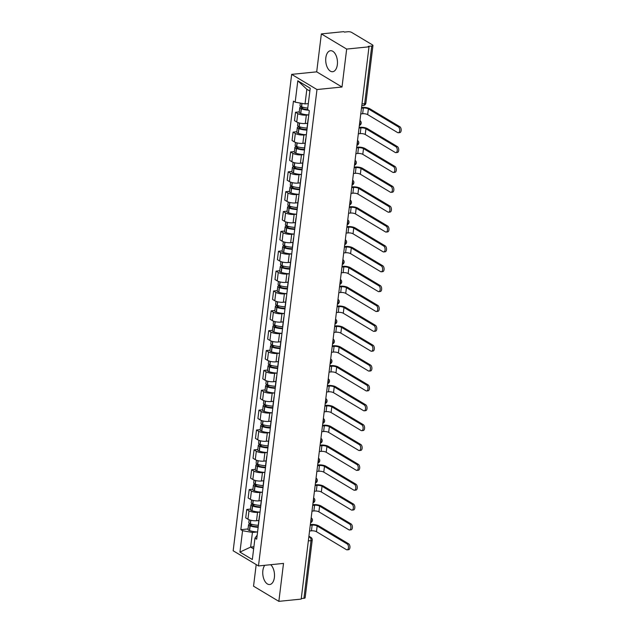 <?xml version="1.0" encoding="UTF-8"?>
<svg xmlns="http://www.w3.org/2000/svg" width="633" height="633" viewBox="0 0 633 633"><rect width="100%" height="100%" fill="white"/><g stroke="black" fill="none" stroke-linecap="round" stroke-linejoin="round"><path stroke-width="0.95" d="M264.76 565.309A10.547 5.816 -95.8 0 0 262.869 570.586A10.547 5.816 -95.8 0 0 269.682 584.528A10.547 5.816 -95.8 0 0 274.382 577.486A10.547 5.816 -95.8 0 0 270.663 564.707M337.342 64.669A10.547 5.816 -95.8 0 0 330.529 50.727A10.547 5.816 -95.8 0 0 325.829 57.777A10.547 5.816 -95.8 0 0 332.649 71.719A10.547 5.816 -95.8 0 0 337.342 64.669M256.199 564.573L253.54 586.182L278.852 601.35L301.197 599.095L369.007 46.818L346.67 49.073L321.358 33.905L316.698 71.846L291.663 74.37L233.166 550.773L258.478 565.942L316.975 89.538L342.01 87.014L346.67 49.073M321.358 33.905L343.695 31.65L344.431 32.093L347.913 31.737A2.706 0.855 7 0 1 351.631 32.402L372.521 44.911A2.706 0.855 7 0 1 372.956 45.465L365.874 103.139A2.706 0.855 -173 0 1 364.663 103.693L371.745 46.019A2.706 0.855 7 0 0 372.956 45.465M278.852 601.35L283.513 563.41L258.478 565.942M308.342 540.899L311.017 540.629A2.706 0.855 -173 0 0 312.227 540.076L305.146 597.742A2.706 0.855 -173 0 1 303.935 598.304L311.017 540.629A2.706 1.495 -95.8 0 0 309.853 537.195L308.864 536.61M301.261 598.573L303.935 598.304M371.745 46.019L368.271 46.375L369.007 46.818M308.421 114.897L306.332 115.103A6.219 1.97 -173 0 1 297.771 113.592L295.524 112.247L294.487 120.65L296.742 121.995A6.219 1.97 7 0 0 305.296 123.506L307.614 123.277M308.216 119.566A6.219 1.97 -173 0 1 308.129 119.123A6.219 1.97 -173 0 1 308.326 118.719M299.251 111.867L295.524 112.247M308.129 119.123L307.092 127.526A6.219 1.97 7 0 0 307.187 127.969M305.984 134.758L303.887 134.964A6.219 1.97 -173 0 1 295.334 133.452L293.079 132.107L292.05 140.51L294.298 141.855A6.219 1.97 7 0 0 302.859 143.367L305.177 143.137M305.779 139.426A6.219 1.97 -173 0 1 305.684 138.983A6.219 1.97 -173 0 1 305.881 138.58M296.814 131.727L293.079 132.107M305.684 138.983L304.655 147.386A6.219 1.97 7 0 0 304.75 147.829M303.539 154.618L301.45 154.824A6.219 1.97 -173 0 1 292.897 153.313L290.642 151.967L289.613 160.371L291.86 161.716A6.219 1.97 7 0 0 300.422 163.227L302.74 162.998M303.342 159.287A6.219 1.97 -173 0 1 303.247 158.843A6.219 1.97 -173 0 1 303.444 158.44M294.377 151.588L290.642 151.967M303.247 158.843L302.218 167.247A6.219 1.97 7 0 0 302.313 167.69M301.102 174.479L299.013 174.684A6.219 1.97 -173 0 1 290.452 173.173L288.205 171.828L287.176 180.231L289.423 181.576A6.219 1.97 7 0 0 297.985 183.087L300.303 182.858M300.904 179.147A6.219 1.97 -173 0 1 300.81 178.704A6.219 1.97 -173 0 1 301.007 178.3M291.94 171.448L288.205 171.828M300.81 178.704L299.781 187.107A6.219 1.97 7 0 0 299.868 187.55M298.665 194.339L296.576 194.545A6.219 1.97 -173 0 1 288.015 193.033L285.768 191.688L284.731 200.091L286.986 201.436A6.219 1.97 7 0 0 295.548 202.948L297.858 202.718M298.467 199.007A6.219 1.97 -173 0 1 298.372 198.564A6.219 1.97 -173 0 1 298.57 198.161M289.503 191.308L285.768 191.688M298.372 198.564L297.336 206.967A6.219 1.97 7 0 0 297.431 207.41M296.228 214.199L294.139 214.405A6.219 1.97 -173 0 1 285.578 212.894L283.331 211.549L282.294 219.952L284.549 221.297A6.219 1.97 7 0 0 293.103 222.808L295.421 222.579M296.022 218.868A6.219 1.97 -173 0 1 295.935 218.425A6.219 1.97 -173 0 1 296.133 218.021M287.058 211.169L283.331 211.549M295.935 218.425L294.899 226.828A6.219 1.97 7 0 0 294.994 227.271M293.791 234.06L291.702 234.265A6.219 1.97 -173 0 1 283.141 232.754L280.886 231.409L279.857 239.812L282.112 241.157A6.219 1.97 7 0 0 290.666 242.668L292.984 242.439M293.585 238.728A6.219 1.97 -173 0 1 293.49 238.285A6.219 1.97 -173 0 1 293.688 237.881M284.621 231.029L280.886 231.409M293.49 238.285L292.462 246.688A6.219 1.97 7 0 0 292.557 247.131M291.346 253.92L289.257 254.126A6.219 1.97 -173 0 1 280.704 252.614L278.449 251.269L277.42 259.672L279.667 261.018A6.219 1.97 7 0 0 288.229 262.529L290.547 262.299M291.148 258.588A6.219 1.97 -173 0 1 291.053 258.145A6.219 1.97 -173 0 1 291.251 257.742M282.183 250.89L278.449 251.269M291.053 258.145L290.025 266.548A6.219 1.97 7 0 0 290.12 266.991M288.909 273.78L286.82 273.986A6.219 1.97 -173 0 1 278.267 272.475L276.012 271.13L274.983 279.533L277.23 280.878A6.219 1.97 7 0 0 285.792 282.389L288.11 282.16M288.711 278.449A6.219 1.97 -173 0 1 288.616 278.006A6.219 1.97 -173 0 1 288.814 277.602M279.746 270.75L276.012 271.13M288.616 278.006L287.588 286.409A6.219 1.97 7 0 0 287.675 286.852M286.472 293.641L284.383 293.854A6.219 1.97 -173 0 1 275.822 292.335L273.575 290.99L272.538 299.393L274.793 300.738A6.219 1.97 7 0 0 283.355 302.25L285.665 302.02M286.274 298.309A6.219 1.97 -173 0 1 286.179 297.866A6.219 1.97 -173 0 1 286.377 297.463M277.309 290.61L273.575 290.99M286.179 297.866L285.143 306.269A6.219 1.97 7 0 0 285.238 306.712M284.035 313.501L281.946 313.715A6.219 1.97 -173 0 1 273.385 312.196L271.138 310.85L270.101 319.254L272.356 320.599A6.219 1.97 7 0 0 280.91 322.118L283.228 321.881M283.829 318.17A6.219 1.97 -173 0 1 283.742 317.726A6.219 1.97 -173 0 1 283.94 317.323M274.872 310.471L271.138 310.85M283.742 317.726L282.706 326.13A6.219 1.97 7 0 0 282.801 326.573M281.598 333.362L279.509 333.575A6.219 1.97 -173 0 1 270.948 332.056L268.693 330.711L267.664 339.114L269.919 340.459A6.219 1.97 7 0 0 278.473 341.978L280.791 341.741M281.392 338.03A6.219 1.97 -173 0 1 281.297 337.587A6.219 1.97 -173 0 1 281.495 337.183M272.427 330.331L268.693 330.711M281.297 337.587L280.269 345.99A6.219 1.97 7 0 0 280.364 346.433M279.153 353.222L277.064 353.436A6.219 1.97 -173 0 1 268.511 351.924L266.256 350.571L265.227 358.974L267.474 360.319A6.219 1.97 7 0 0 276.035 361.839L278.354 361.601M278.955 357.89A6.219 1.97 -173 0 1 278.86 357.447A6.219 1.97 -173 0 1 279.058 357.044M269.99 350.191L266.256 350.571M278.86 357.447L277.832 365.85A6.219 1.97 7 0 0 277.927 366.293M276.716 373.082L274.627 373.296A6.219 1.97 -173 0 1 266.074 371.785L263.819 370.432L262.79 378.835L265.037 380.18A6.219 1.97 7 0 0 273.598 381.699L275.917 381.462M276.518 377.751A6.219 1.97 -173 0 1 276.423 377.308A6.219 1.97 -173 0 1 276.621 376.904M267.553 370.052L263.819 370.432M276.423 377.308L275.395 385.711A6.219 1.97 7 0 0 275.482 386.154M274.279 392.943L272.19 393.156A6.219 1.97 -173 0 1 263.629 391.645L261.382 390.292L260.345 398.695L262.6 400.048A6.219 1.97 7 0 0 271.161 401.559L273.472 401.322M274.081 397.611A6.219 1.97 -173 0 1 273.986 397.168A6.219 1.97 -173 0 1 274.184 396.764M265.116 389.912L261.382 390.292M273.986 397.168L272.95 405.571A6.219 1.97 7 0 0 273.045 406.014M271.842 412.803L269.753 413.017A6.219 1.97 -173 0 1 261.192 411.505L258.944 410.152L257.908 418.555L260.163 419.908A6.219 1.97 7 0 0 268.716 421.42L271.035 421.182M271.636 417.471A6.219 1.97 -173 0 1 271.549 417.028A6.219 1.97 -173 0 1 271.747 416.625M262.679 409.78L258.944 410.152M271.549 417.028L270.513 425.431A6.219 1.97 7 0 0 270.608 425.874M269.405 432.663L267.316 432.877A6.219 1.97 -173 0 1 258.755 431.366L256.5 430.013L255.471 438.416L257.726 439.769A6.219 1.97 7 0 0 266.279 441.28L268.598 441.043M269.199 437.332A6.219 1.97 -173 0 1 269.104 436.889A6.219 1.97 -173 0 1 269.302 436.485M260.234 429.641L256.5 430.013M269.104 436.889L268.076 445.292A6.219 1.97 7 0 0 268.17 445.735M266.96 452.524L264.871 452.737A6.219 1.97 -173 0 1 256.318 451.226L254.062 449.873L253.034 458.276L255.281 459.629A6.219 1.97 7 0 0 263.842 461.14L266.161 460.903M266.762 457.192A6.219 1.97 -173 0 1 266.667 456.749A6.219 1.97 -173 0 1 266.865 456.346M257.797 449.501L254.062 449.873M266.667 456.749L265.638 465.152A6.219 1.97 7 0 0 265.733 465.595M264.523 472.384L262.434 472.598A6.219 1.97 -173 0 1 253.88 471.087L251.625 469.733L250.597 478.137L252.844 479.49A6.219 1.97 7 0 0 261.405 481.001L263.724 480.764M264.325 477.053A6.219 1.97 -173 0 1 264.23 476.609A6.219 1.97 -173 0 1 264.428 476.206M255.36 469.362L251.625 469.733M264.23 476.609L263.201 485.013A6.219 1.97 7 0 0 263.296 485.456M262.086 492.245L259.997 492.458A6.219 1.97 -173 0 1 251.436 490.947L249.188 489.594L248.16 497.997L250.407 499.35A6.219 1.97 7 0 0 258.968 500.861L261.279 500.624M261.888 496.913A6.219 1.97 -173 0 1 261.793 496.478A6.219 1.97 -173 0 1 261.991 496.066M252.923 489.222L249.188 489.594M261.793 496.478L260.756 504.873A6.219 1.97 7 0 0 260.851 505.316M259.649 512.105L257.56 512.319A6.219 1.97 -173 0 1 248.998 510.807L246.751 509.454L245.715 517.857L247.97 519.21A6.219 1.97 7 0 0 256.523 520.722L258.842 520.484M259.451 516.773A6.219 1.97 -173 0 1 259.356 516.338A6.219 1.97 -173 0 1 259.554 515.927M250.486 509.082L246.751 509.454M259.356 516.338L258.319 524.741A6.219 1.97 7 0 0 258.414 525.176M309.853 91.081L306.839 89.277L305.043 103.923L308.318 103.59M305.043 103.923L295.184 102.174L297.811 80.787L310.21 88.216L307.583 109.604A8.522 2.698 -173 0 1 302.36 108.504L302.202 108.457A1.654 0.522 -173 0 1 301.514 107.927A1.654 0.522 -173 0 1 302.25 107.586L303.777 107.428M257.188 535.17L254.964 538.137L256.697 539.174L309.315 110.64L307.583 109.604M254.964 538.137L252.338 559.525L239.939 552.095L242.566 530.707L252.425 532.448L250.628 547.094L253.643 548.898M295.184 102.174L293.451 101.138L240.833 529.671L242.566 530.707M291.663 74.37L316.975 89.538M316.698 71.846L342.01 87.014M253.904 546.762L250.628 547.094L239.939 552.095M257.212 531.965L252.425 532.448M248.041 528.943L240.833 529.671M297.811 80.787L306.839 89.277M360.763 113.932L362.646 113.742A3.656 1.155 -173 0 1 367.67 114.628L397.666 132.606A3.046 1.677 -95.8 0 0 398.323 132.764A3.046 1.677 -95.8 0 0 399.716 130.161A3.046 1.677 -95.8 0 0 398.371 126.877L399.834 126.727A3.046 1.677 84.2 0 1 401.18 130.01A3.046 1.677 84.2 0 1 399.787 132.621L398.323 132.764M307.765 108.093A10.278 3.26 -173 0 1 301.609 106.819L301.45 106.763A3.418 1.084 -173 0 1 300.018 105.671L300.335 103.084M301.981 106.937L301.292 107.009A3.418 1.084 7 0 0 299.765 107.713A3.418 1.084 7 0 0 301.197 108.805L301.355 108.852A10.278 3.26 7 0 0 308.611 110.221M299.765 107.713L299.195 112.358A3.418 1.084 7 0 0 300.628 113.449L300.786 113.497A10.278 3.26 7 0 0 308.793 114.913M361.467 108.203L363.35 108.014A3.656 1.155 -173 0 1 368.374 108.9L398.371 126.877M399.834 126.727L369.83 108.757A5.412 1.717 7 0 0 362.392 107.444L361.554 107.523M358.325 133.792L360.209 133.603A3.656 1.155 -173 0 1 365.233 134.489L395.229 152.466A3.046 1.677 -95.8 0 0 395.886 152.632A3.046 1.677 -95.8 0 0 397.279 150.021A3.046 1.677 -95.8 0 0 395.934 146.737L397.389 146.587A3.046 1.677 84.2 0 1 398.735 149.871A3.046 1.677 84.2 0 1 397.35 152.482L395.886 152.632M307.171 128.088A10.278 3.26 -173 0 1 299.172 126.679L299.013 126.624A3.418 1.084 -173 0 1 297.573 125.532L297.945 122.565M306.625 123.372A10.278 3.26 7 0 0 307.598 123.435M299.544 126.798L298.855 126.869A3.418 1.084 7 0 0 297.328 127.573A3.418 1.084 7 0 0 298.76 128.665L298.918 128.713A10.278 3.26 7 0 0 306.918 130.129M297.328 127.573L296.758 132.218A3.418 1.084 7 0 0 298.19 133.31L298.349 133.365A10.278 3.26 7 0 0 306.348 134.774M359.03 128.064L360.913 127.874A3.656 1.155 -173 0 1 365.937 128.76L395.934 146.737M306.989 129.551A8.522 2.698 -173 0 1 299.923 128.364L299.765 128.317A1.654 0.522 -173 0 1 299.069 127.787A1.654 0.522 -173 0 1 299.813 127.447L301.332 127.288M397.389 146.587L367.393 128.618A5.412 1.717 7 0 0 359.955 127.304L359.117 127.383M355.888 153.653L357.772 153.463A3.656 1.155 -173 0 1 362.796 154.349L392.792 172.326A3.046 1.677 -95.8 0 0 393.449 172.493A3.046 1.677 -95.8 0 0 394.842 169.881A3.046 1.677 -95.8 0 0 393.497 166.598L394.952 166.447A3.046 1.677 84.2 0 1 396.298 169.731A3.046 1.677 84.2 0 1 394.905 172.342L393.449 172.493M304.734 147.948A10.278 3.26 -173 0 1 296.727 146.54L296.568 146.484A3.418 1.084 -173 0 1 295.136 145.392L295.5 142.425M304.18 143.232A10.278 3.26 7 0 0 305.153 143.295M297.106 146.658L296.41 146.729A3.418 1.084 7 0 0 294.891 147.434A3.418 1.084 7 0 0 296.323 148.526L296.481 148.573A10.278 3.26 7 0 0 304.481 149.989M294.891 147.434L294.313 152.078A3.418 1.084 7 0 0 295.753 153.17L295.912 153.226A10.278 3.26 7 0 0 303.911 154.634M356.593 147.924L358.476 147.734A3.656 1.155 -173 0 1 363.5 148.62L393.497 166.598M304.552 149.412A8.522 2.698 -173 0 1 297.486 148.225L297.328 148.177A1.654 0.522 -173 0 1 296.632 147.647A1.654 0.522 -173 0 1 297.375 147.307L298.895 147.149M394.952 166.447L364.956 148.478A5.412 1.717 7 0 0 357.51 147.165L356.672 147.244M353.451 173.513L355.335 173.323A3.656 1.155 -173 0 1 360.351 174.217L390.355 192.187A3.046 1.677 -95.8 0 0 391.012 192.353A3.046 1.677 -95.8 0 0 392.405 189.742A3.046 1.677 -95.8 0 0 391.059 186.458L392.515 186.308A3.046 1.677 84.2 0 1 393.861 189.599A3.046 1.677 84.2 0 1 392.468 192.203L391.012 192.353M302.297 167.808A10.278 3.26 -173 0 1 294.29 166.4L294.131 166.344A3.418 1.084 -173 0 1 292.699 165.253L293.063 162.285M301.743 163.092A10.278 3.26 7 0 0 302.716 163.156M294.669 166.519L293.973 166.59A3.418 1.084 7 0 0 292.446 167.294A3.418 1.084 7 0 0 293.886 168.386L294.044 168.433A10.278 3.26 7 0 0 302.044 169.85M292.446 167.294L291.876 171.939A3.418 1.084 7 0 0 293.316 173.031L293.467 173.086A10.278 3.26 7 0 0 301.474 174.494M354.156 167.785L356.031 167.595A3.656 1.155 -173 0 1 361.055 168.481L391.059 186.458M302.115 169.272A8.522 2.698 -173 0 1 295.049 168.085L294.891 168.038A1.654 0.522 -173 0 1 294.195 167.508A1.654 0.522 -173 0 1 294.938 167.167L296.458 167.009M392.515 186.308L362.519 168.338A5.412 1.717 7 0 0 355.073 167.025L354.235 167.104M351.014 193.374L352.89 193.184A3.656 1.155 -173 0 1 357.914 194.078L387.91 212.047A3.046 1.677 -95.8 0 0 388.575 212.213A3.046 1.677 -95.8 0 0 389.96 209.602A3.046 1.677 -95.8 0 0 388.615 206.318L390.078 206.168A3.046 1.677 84.2 0 1 391.423 209.46A3.046 1.677 84.2 0 1 390.031 212.063L388.575 212.213M299.86 187.669A10.278 3.26 -173 0 1 291.853 186.26L291.694 186.205A3.418 1.084 -173 0 1 290.262 185.113L290.626 182.146M299.306 182.953A10.278 3.26 7 0 0 300.279 183.016M292.224 186.379L291.536 186.45A3.418 1.084 7 0 0 290.009 187.154A3.418 1.084 7 0 0 291.441 188.246L291.599 188.294A10.278 3.26 7 0 0 299.607 189.71M290.009 187.154L289.439 191.799A3.418 1.084 7 0 0 290.871 192.891L291.03 192.946A10.278 3.26 7 0 0 299.037 194.355M351.711 187.645L353.594 187.455A3.656 1.155 -173 0 1 358.618 188.349L388.615 206.318M299.678 189.132A8.522 2.698 -173 0 1 292.612 187.946L292.454 187.898A1.654 0.522 -173 0 1 291.758 187.368A1.654 0.522 -173 0 1 292.493 187.028L294.021 186.87M390.078 206.168L360.082 188.199A5.412 1.717 7 0 0 352.636 186.885L351.798 186.964M348.569 213.234L350.453 213.044A3.656 1.155 -173 0 1 355.477 213.938L385.473 231.907A3.046 1.677 -95.8 0 0 386.13 232.074A3.046 1.677 -95.8 0 0 387.523 229.463A3.046 1.677 -95.8 0 0 386.177 226.179L387.641 226.028A3.046 1.677 84.2 0 1 388.986 229.32A3.046 1.677 84.2 0 1 387.594 231.923L386.13 232.074M297.415 207.529A10.278 3.26 -173 0 1 289.416 206.121L289.257 206.065A3.418 1.084 -173 0 1 287.825 204.973L288.189 202.006M296.869 202.813A10.278 3.26 7 0 0 297.842 202.876M289.787 206.239L289.099 206.311A3.418 1.084 7 0 0 287.572 207.015A3.418 1.084 7 0 0 289.004 208.107L289.162 208.154A10.278 3.26 7 0 0 297.17 209.57M287.572 207.015L287.002 211.659A3.418 1.084 7 0 0 288.434 212.751L288.593 212.807A10.278 3.26 7 0 0 296.6 214.215M349.274 207.505L351.157 207.315A3.656 1.155 -173 0 1 356.181 208.21L386.177 226.179M297.241 208.993A8.522 2.698 -173 0 1 290.167 207.806L290.009 207.759A1.654 0.522 -173 0 1 289.321 207.228A1.654 0.522 -173 0 1 290.056 206.888L291.584 206.73M387.641 226.028L357.637 208.059A5.412 1.717 7 0 0 350.199 206.746L349.361 206.825M346.132 233.094L348.015 232.904A3.656 1.155 -173 0 1 353.04 233.799L383.036 251.768A3.046 1.677 -95.8 0 0 383.693 251.934A3.046 1.677 -95.8 0 0 385.086 249.323A3.046 1.677 -95.8 0 0 383.74 246.039L385.196 245.889A3.046 1.677 84.2 0 1 386.541 249.18A3.046 1.677 84.2 0 1 385.157 251.784L383.693 251.934M294.978 227.389A10.278 3.26 -173 0 1 286.978 225.981L286.82 225.926A3.418 1.084 -173 0 1 285.38 224.834L285.752 221.866M294.432 222.674A10.278 3.26 7 0 0 295.405 222.737M287.35 226.1L286.662 226.171A3.418 1.084 7 0 0 285.135 226.875A3.418 1.084 7 0 0 286.567 227.967L286.725 228.015A10.278 3.26 7 0 0 294.733 229.431M285.135 226.875L284.565 231.52A3.418 1.084 7 0 0 285.997 232.612L286.156 232.667A10.278 3.26 7 0 0 294.155 234.075M346.837 227.366L348.72 227.176A3.656 1.155 -173 0 1 353.744 228.07L383.74 246.039M294.796 228.853A8.522 2.698 -173 0 1 287.73 227.666L287.572 227.619A1.654 0.522 -173 0 1 286.876 227.089A1.654 0.522 -173 0 1 287.619 226.749L289.139 226.59M385.196 245.889L355.2 227.92A5.412 1.717 7 0 0 347.762 226.606L346.924 226.685M343.695 252.955L345.578 252.765A3.656 1.155 -173 0 1 350.603 253.659L380.599 271.628A3.046 1.677 -95.8 0 0 381.256 271.794A3.046 1.677 -95.8 0 0 382.649 269.183A3.046 1.677 -95.8 0 0 381.303 265.9L382.759 265.749A3.046 1.677 84.2 0 1 384.104 269.041A3.046 1.677 84.2 0 1 382.712 271.644L381.256 271.794M292.541 247.25A10.278 3.26 -173 0 1 284.534 245.841L284.383 245.786A3.418 1.084 -173 0 1 282.943 244.694L283.307 241.727M291.987 242.534A10.278 3.26 7 0 0 292.96 242.597M284.913 245.96L284.217 246.031A3.418 1.084 7 0 0 282.698 246.735A3.418 1.084 7 0 0 284.13 247.827L284.288 247.875A10.278 3.26 7 0 0 292.288 249.291M282.698 246.735L282.128 251.38A3.418 1.084 7 0 0 283.56 252.472L283.719 252.527A10.278 3.26 7 0 0 291.718 253.936M344.399 247.226L346.283 247.036A3.656 1.155 -173 0 1 351.307 247.93L381.303 265.9M292.359 248.714A8.522 2.698 -173 0 1 285.293 247.535L285.135 247.479A1.654 0.522 -173 0 1 284.439 246.949A1.654 0.522 -173 0 1 285.182 246.609L286.702 246.459M382.759 265.749L352.763 247.78A5.412 1.717 7 0 0 345.317 246.466L344.479 246.546M341.258 272.823L343.141 272.633A3.656 1.155 -173 0 1 348.158 273.519L378.162 291.489A3.046 1.677 -95.8 0 0 378.819 291.655A3.046 1.677 -95.8 0 0 380.211 289.044A3.046 1.677 -95.8 0 0 378.866 285.76L380.322 285.61A3.046 1.677 84.2 0 1 381.667 288.901A3.046 1.677 84.2 0 1 380.275 291.504L378.819 291.655M290.104 267.11A10.278 3.26 -173 0 1 282.096 265.702L281.938 265.646A3.418 1.084 -173 0 1 280.506 264.554L280.87 261.587M289.55 262.402A10.278 3.26 7 0 0 290.523 262.458M282.476 265.828L281.78 265.892A3.418 1.084 7 0 0 280.253 266.596A3.418 1.084 7 0 0 281.693 267.688L281.851 267.735A10.278 3.26 7 0 0 289.851 269.152M280.253 266.596L279.683 271.24A3.418 1.084 7 0 0 281.123 272.332L281.281 272.388A10.278 3.26 7 0 0 289.281 273.796M341.962 267.086L343.838 266.897A3.656 1.155 -173 0 1 348.862 267.791L378.866 285.76M289.922 268.574A8.522 2.698 -173 0 1 282.856 267.395L282.698 267.34A1.654 0.522 -173 0 1 282.001 266.81A1.654 0.522 -173 0 1 282.745 266.469L284.264 266.319M380.322 285.61L350.326 267.64A5.412 1.717 7 0 0 342.88 266.327L342.042 266.414M338.821 292.683L340.696 292.493A3.656 1.155 -173 0 1 345.721 293.38L375.725 311.349A3.046 1.677 -95.8 0 0 376.382 311.515A3.046 1.677 -95.8 0 0 377.766 308.904A3.046 1.677 -95.8 0 0 376.421 305.62L377.885 305.47A3.046 1.677 84.2 0 1 379.23 308.762A3.046 1.677 84.2 0 1 377.838 311.365L376.382 311.515M287.667 286.971A10.278 3.26 -173 0 1 279.659 285.562L279.501 285.507A3.418 1.084 -173 0 1 278.069 284.415L278.433 281.448M287.113 282.263A10.278 3.26 7 0 0 288.086 282.318M280.031 285.689L279.343 285.752A3.418 1.084 7 0 0 277.816 286.456A3.418 1.084 7 0 0 279.256 287.548L279.406 287.604A10.278 3.26 7 0 0 287.414 289.012M277.816 286.456L277.246 291.101A3.418 1.084 7 0 0 278.678 292.193L278.837 292.248A10.278 3.26 7 0 0 286.844 293.657M339.517 286.955L341.401 286.757A3.656 1.155 -173 0 1 346.425 287.651L376.421 305.62M287.485 288.434A8.522 2.698 -173 0 1 280.419 287.255L280.261 287.2A1.654 0.522 -173 0 1 279.564 286.67A1.654 0.522 -173 0 1 280.3 286.33L281.827 286.179M377.885 305.47L347.889 287.501A5.412 1.717 7 0 0 340.443 286.187L339.604 286.274M336.376 312.544L338.259 312.354A3.656 1.155 -173 0 1 343.284 313.24L373.28 331.209A3.046 1.677 -95.8 0 0 373.937 331.375A3.046 1.677 -95.8 0 0 375.329 328.764A3.046 1.677 -95.8 0 0 373.984 325.481L375.448 325.338A3.046 1.677 84.2 0 1 376.793 328.622A3.046 1.677 84.2 0 1 375.401 331.225L373.937 331.375M285.222 306.831A10.278 3.26 -173 0 1 277.222 305.423L277.064 305.367A3.418 1.084 -173 0 1 275.632 304.275L275.996 301.308M284.676 302.123A10.278 3.26 7 0 0 285.649 302.178M277.594 305.549L276.906 305.612A3.418 1.084 7 0 0 275.379 306.317A3.418 1.084 7 0 0 276.811 307.409L276.969 307.464A10.278 3.26 7 0 0 284.977 308.872M275.379 306.317L274.809 310.961A3.418 1.084 7 0 0 276.241 312.053L276.399 312.109A10.278 3.26 7 0 0 284.407 313.517M337.08 306.815L338.964 306.625A3.656 1.155 -173 0 1 343.988 307.511L373.984 325.481M285.048 308.295A8.522 2.698 -173 0 1 277.974 307.116L277.824 307.06A1.654 0.522 -173 0 1 277.127 306.53A1.654 0.522 -173 0 1 277.863 306.19L279.39 306.04M375.448 325.338L345.444 307.361A5.412 1.717 7 0 0 338.006 306.048L337.167 306.135M333.939 332.404L335.822 332.214A3.656 1.155 -173 0 1 340.847 333.1L370.843 351.07A3.046 1.677 -95.8 0 0 371.5 351.236A3.046 1.677 -95.8 0 0 372.892 348.625A3.046 1.677 -95.8 0 0 371.547 345.341L373.003 345.199A3.046 1.677 84.2 0 1 374.348 348.482A3.046 1.677 84.2 0 1 372.964 351.086L371.5 351.236M282.785 326.691A10.278 3.26 -173 0 1 274.785 325.283L274.627 325.227A3.418 1.084 -173 0 1 273.187 324.143L273.559 321.168M282.239 321.983A10.278 3.26 7 0 0 283.212 322.039M275.157 325.409L274.469 325.473A3.418 1.084 7 0 0 272.942 326.177A3.418 1.084 7 0 0 274.374 327.269L274.532 327.324A10.278 3.26 7 0 0 282.54 328.733M272.942 326.177L272.372 330.822A3.418 1.084 7 0 0 273.804 331.914L273.962 331.969A10.278 3.26 7 0 0 281.962 333.377M334.643 326.675L336.527 326.486A3.656 1.155 -173 0 1 341.551 327.372L371.547 345.341M282.603 328.155A8.522 2.698 -173 0 1 275.537 326.976L275.379 326.921A1.654 0.522 -173 0 1 274.682 326.391A1.654 0.522 -173 0 1 275.426 326.05L276.945 325.9M373.003 345.199L343.007 327.221A5.412 1.717 7 0 0 335.569 325.908L334.73 325.995M331.502 352.264L333.385 352.075A3.656 1.155 -173 0 1 338.41 352.961L368.406 370.93A3.046 1.677 -95.8 0 0 369.063 371.096A3.046 1.677 -95.8 0 0 370.455 368.485A3.046 1.677 -95.8 0 0 369.11 365.201L370.566 365.059A3.046 1.677 84.2 0 1 371.911 368.343A3.046 1.677 84.2 0 1 370.519 370.946L369.063 371.096M280.348 346.56A10.278 3.26 -173 0 1 272.34 345.143L272.19 345.088A3.418 1.084 -173 0 1 270.75 344.004L271.114 341.029M279.794 341.844A10.278 3.26 7 0 0 280.767 341.899M272.72 345.27L272.032 345.333A3.418 1.084 7 0 0 270.505 346.037A3.418 1.084 7 0 0 271.937 347.129L272.095 347.185A10.278 3.26 7 0 0 280.095 348.593M270.505 346.037L269.935 350.682A3.418 1.084 7 0 0 271.367 351.774L271.525 351.829A10.278 3.26 7 0 0 279.525 353.238M332.206 346.536L334.089 346.346A3.656 1.155 -173 0 1 339.114 347.232L369.11 365.201M280.166 348.015A8.522 2.698 -173 0 1 273.1 346.837L272.942 346.781A1.654 0.522 -173 0 1 272.245 346.251A1.654 0.522 -173 0 1 272.989 345.911L274.508 345.76M370.566 365.059L340.57 347.082A5.412 1.717 7 0 0 333.124 345.768L332.285 345.855M329.065 372.125L330.948 371.935A3.656 1.155 -173 0 1 335.965 372.821L365.969 390.79A3.046 1.677 -95.8 0 0 366.626 390.957A3.046 1.677 -95.8 0 0 368.018 388.353A3.046 1.677 -95.8 0 0 366.673 385.062L368.129 384.919A3.046 1.677 84.2 0 1 369.474 388.203A3.046 1.677 84.2 0 1 368.082 390.806L366.626 390.957M277.911 366.42A10.278 3.26 -173 0 1 269.903 365.004L269.745 364.956A3.418 1.084 -173 0 1 268.313 363.864L268.677 360.889M277.357 361.704A10.278 3.26 7 0 0 278.33 361.76M270.283 365.13L269.587 365.201A3.418 1.084 7 0 0 268.06 365.898A3.418 1.084 7 0 0 269.5 366.99L269.658 367.045A10.278 3.26 7 0 0 277.658 368.453M268.06 365.898L267.49 370.542A3.418 1.084 7 0 0 268.93 371.634L269.088 371.69A10.278 3.26 7 0 0 277.088 373.098M329.769 366.396L331.652 366.206A3.656 1.155 -173 0 1 336.669 367.093L366.673 385.062M277.729 367.876A8.522 2.698 -173 0 1 270.663 366.697L270.505 366.642A1.654 0.522 -173 0 1 269.808 366.111A1.654 0.522 -173 0 1 270.552 365.771L272.071 365.621M368.129 384.919L338.133 366.942A5.412 1.717 7 0 0 330.687 365.629L329.848 365.716M326.628 391.985L328.503 391.795A3.656 1.155 -173 0 1 333.528 392.682L363.532 410.651A3.046 1.677 -95.8 0 0 364.189 410.817A3.046 1.677 -95.8 0 0 365.573 408.214A3.046 1.677 -95.8 0 0 364.228 404.922L365.692 404.78A3.046 1.677 84.2 0 1 367.037 408.063A3.046 1.677 84.2 0 1 365.645 410.667L364.189 410.817M275.474 386.28A10.278 3.26 -173 0 1 267.466 384.864L267.308 384.817A3.418 1.084 -173 0 1 265.876 383.725L266.24 380.75M274.92 381.564A10.278 3.26 7 0 0 275.893 381.62M267.838 384.991L267.15 385.062A3.418 1.084 7 0 0 265.623 385.758A3.418 1.084 7 0 0 267.063 386.85L267.213 386.905A10.278 3.26 7 0 0 275.22 388.314M265.623 385.758L265.053 390.403A3.418 1.084 7 0 0 266.485 391.495L266.643 391.55A10.278 3.26 7 0 0 274.651 392.958M327.324 386.257L329.207 386.067A3.656 1.155 -173 0 1 334.232 386.953L364.228 404.922M275.292 387.736A8.522 2.698 -173 0 1 268.226 386.557L268.068 386.502A1.654 0.522 -173 0 1 267.371 385.972A1.654 0.522 -173 0 1 268.107 385.632L269.634 385.481M365.692 404.78L335.696 386.803A5.412 1.717 7 0 0 328.25 385.489L327.411 385.576M324.183 411.846L326.066 411.656A3.656 1.155 -173 0 1 331.091 412.542L361.087 430.511A3.046 1.677 -95.8 0 0 361.744 430.677A3.046 1.677 -95.8 0 0 363.136 428.074A3.046 1.677 -95.8 0 0 361.791 424.783L363.255 424.64A3.046 1.677 84.2 0 1 364.6 427.924A3.046 1.677 84.2 0 1 363.207 430.527L361.744 430.677M273.029 406.141A10.278 3.26 -173 0 1 265.029 404.724L264.871 404.677A3.418 1.084 -173 0 1 263.439 403.585L263.803 400.61M272.483 401.425A10.278 3.26 7 0 0 273.456 401.48M265.401 404.851L264.713 404.922A3.418 1.084 7 0 0 263.186 405.618A3.418 1.084 7 0 0 264.618 406.71L264.776 406.766A10.278 3.26 7 0 0 272.783 408.174M263.186 405.618L262.616 410.263A3.418 1.084 7 0 0 264.048 411.355L264.206 411.41A10.278 3.26 7 0 0 272.214 412.819M324.887 406.117L326.77 405.927A3.656 1.155 -173 0 1 331.795 406.813L361.791 424.783M272.855 407.597A8.522 2.698 -173 0 1 265.781 406.418L265.631 406.362A1.654 0.522 -173 0 1 264.934 405.832A1.654 0.522 -173 0 1 265.67 405.492L267.197 405.342M363.255 424.64L333.251 406.663A5.412 1.717 7 0 0 325.813 405.349L324.974 405.436M321.746 431.706L323.629 431.516A3.656 1.155 -173 0 1 328.654 432.402L358.65 450.372A3.046 1.677 -95.8 0 0 359.307 450.538A3.046 1.677 -95.8 0 0 360.699 447.935A3.046 1.677 -95.8 0 0 359.354 444.643L360.81 444.501A3.046 1.677 84.2 0 1 362.163 447.784A3.046 1.677 84.2 0 1 360.77 450.387L359.307 450.538M270.592 426.001A10.278 3.26 -173 0 1 262.592 424.585L262.434 424.537A3.418 1.084 -173 0 1 260.994 423.445L261.366 420.47M270.046 421.285A10.278 3.26 7 0 0 271.019 421.349M262.964 424.711L262.276 424.783A3.418 1.084 7 0 0 260.749 425.479A3.418 1.084 7 0 0 262.181 426.571L262.339 426.626A10.278 3.26 7 0 0 270.346 428.035M260.749 425.479L260.179 430.124A3.418 1.084 7 0 0 261.611 431.215L261.769 431.271A10.278 3.26 7 0 0 269.769 432.679M322.45 425.977L324.333 425.787A3.656 1.155 -173 0 1 329.358 426.674L359.354 444.643M270.41 427.457A8.522 2.698 -173 0 1 263.344 426.278L263.186 426.223A1.654 0.522 -173 0 1 262.489 425.692A1.654 0.522 -173 0 1 263.233 425.352L264.752 425.202M360.81 444.501L330.814 426.523A5.412 1.717 7 0 0 323.376 425.21L322.537 425.297M319.309 451.566L321.192 451.376A3.656 1.155 -173 0 1 326.217 452.263L356.213 470.232A3.046 1.677 -95.8 0 0 356.87 470.398A3.046 1.677 -95.8 0 0 358.262 467.795A3.046 1.677 -95.8 0 0 356.917 464.503L358.373 464.361A3.046 1.677 84.2 0 1 359.718 467.645A3.046 1.677 84.2 0 1 358.325 470.248L356.87 470.398M268.155 445.861A10.278 3.26 -173 0 1 260.147 444.445L259.997 444.398A3.418 1.084 -173 0 1 258.557 443.306L258.921 440.331M267.601 441.146A10.278 3.26 7 0 0 268.582 441.209M260.527 444.572L259.839 444.643A3.418 1.084 7 0 0 258.311 445.339A3.418 1.084 7 0 0 259.744 446.431L259.902 446.487A10.278 3.26 7 0 0 267.901 447.895M258.311 445.339L257.742 449.984A3.418 1.084 7 0 0 259.174 451.076L259.332 451.131A10.278 3.26 7 0 0 267.332 452.54M320.013 445.838L321.896 445.648A3.656 1.155 -173 0 1 326.921 446.534L356.917 464.503M267.973 447.317A8.522 2.698 -173 0 1 260.907 446.138L260.749 446.083A1.654 0.522 -173 0 1 260.052 445.553A1.654 0.522 -173 0 1 260.796 445.213L262.315 445.062M358.373 464.361L328.377 446.384A5.412 1.717 7 0 0 320.939 445.07L320.092 445.157M316.872 471.427L318.755 471.237A3.656 1.155 -173 0 1 323.779 472.123L353.776 490.092A3.046 1.677 -95.8 0 0 354.433 490.259A3.046 1.677 -95.8 0 0 355.825 487.655A3.046 1.677 -95.8 0 0 354.48 484.364L355.936 484.221A3.046 1.677 84.2 0 1 357.281 487.505A3.046 1.677 84.2 0 1 355.888 490.108L354.433 490.259M265.718 465.722A10.278 3.26 -173 0 1 257.71 464.305L257.552 464.258A3.418 1.084 -173 0 1 256.12 463.166L256.484 460.191M265.164 461.006A10.278 3.26 7 0 0 266.137 461.069M258.09 464.432L257.394 464.503A3.418 1.084 7 0 0 255.867 465.2A3.418 1.084 7 0 0 257.307 466.292L257.465 466.347A10.278 3.26 7 0 0 265.464 467.755M255.867 465.2L255.297 469.844A3.418 1.084 7 0 0 256.737 470.936L256.895 470.992A10.278 3.26 7 0 0 264.895 472.4M317.576 465.698L319.459 465.508A3.656 1.155 -173 0 1 324.476 466.394L354.48 484.364M265.536 467.186A8.522 2.698 -173 0 1 258.47 465.999L258.311 465.943A1.654 0.522 -173 0 1 257.615 465.413A1.654 0.522 -173 0 1 258.359 465.073L259.878 464.923M355.936 484.221L325.94 466.244A5.412 1.717 7 0 0 318.494 464.931L317.655 465.018M314.435 491.287L316.31 491.097A3.656 1.155 -173 0 1 321.335 491.983L351.339 509.961A3.046 1.677 -95.8 0 0 351.995 510.119A3.046 1.677 -95.8 0 0 353.388 507.516A3.046 1.677 -95.8 0 0 352.035 504.224L353.499 504.082A3.046 1.677 84.2 0 1 354.844 507.365A3.046 1.677 84.2 0 1 353.451 509.976L351.995 510.119M263.281 485.582A10.278 3.26 -173 0 1 255.273 484.166L255.115 484.118A3.418 1.084 -173 0 1 253.683 483.026L254.047 480.051M262.727 480.866A10.278 3.26 7 0 0 263.7 480.93M255.653 484.292L254.957 484.364A3.418 1.084 7 0 0 253.429 485.06A3.418 1.084 7 0 0 254.87 486.152L255.028 486.207A10.278 3.26 7 0 0 263.027 487.616M253.429 485.06L252.86 489.705A3.418 1.084 7 0 0 254.292 490.797L254.45 490.852A10.278 3.26 7 0 0 262.458 492.26M315.139 485.558L317.014 485.369A3.656 1.155 -173 0 1 322.039 486.255L352.035 504.224M263.099 487.046A8.522 2.698 -173 0 1 256.033 485.859L255.874 485.804A1.654 0.522 -173 0 1 255.178 485.274A1.654 0.522 -173 0 1 255.914 484.933L257.441 484.783M353.499 504.082L323.503 486.104A5.412 1.717 7 0 0 316.057 484.791L315.218 484.878M311.99 511.147L313.873 510.958A3.656 1.155 -173 0 1 318.897 511.844L348.894 529.821A3.046 1.677 -95.8 0 0 349.551 529.979A3.046 1.677 -95.8 0 0 350.943 527.376A3.046 1.677 -95.8 0 0 349.598 524.084L351.062 523.942A3.046 1.677 84.2 0 1 352.407 527.226A3.046 1.677 84.2 0 1 351.014 529.837L349.551 529.979M260.836 505.443A10.278 3.26 -173 0 1 252.836 504.026L252.678 503.979A3.418 1.084 -173 0 1 251.246 502.887L251.61 499.912M260.29 500.727A10.278 3.26 7 0 0 261.263 500.79M253.208 504.153L252.52 504.224A3.418 1.084 7 0 0 250.992 504.92A3.418 1.084 7 0 0 252.425 506.012L252.583 506.068A10.278 3.26 7 0 0 260.59 507.476M250.992 504.92L250.423 509.573A3.418 1.084 7 0 0 251.855 510.657L252.013 510.712A10.278 3.26 7 0 0 260.021 512.129M312.694 505.419L314.577 505.229A3.656 1.155 -173 0 1 319.602 506.115L349.598 524.084M260.661 506.906A8.522 2.698 -173 0 1 253.596 505.72L253.437 505.664A1.654 0.522 -173 0 1 252.741 505.134A1.654 0.522 -173 0 1 253.477 504.794L255.004 504.643M351.062 523.942L321.058 505.965A5.412 1.717 7 0 0 313.62 504.651L312.781 504.738M309.553 531.008L311.436 530.818A3.656 1.155 -173 0 1 316.46 531.704L346.457 549.681A3.046 1.677 -95.8 0 0 347.113 549.84A3.046 1.677 -95.8 0 0 348.506 547.236A3.046 1.677 -95.8 0 0 347.161 543.953L348.625 543.802A3.046 1.677 84.2 0 1 349.97 547.086A3.046 1.677 84.2 0 1 348.577 549.697L347.113 549.84M258.399 525.303A10.278 3.26 -173 0 1 250.399 523.887L250.241 523.839A3.418 1.084 -173 0 1 248.809 522.747L249.173 519.772M257.853 520.587A10.278 3.26 7 0 0 258.826 520.65M250.771 524.013L250.082 524.084A3.418 1.084 7 0 0 248.555 524.781A3.418 1.084 7 0 0 249.988 525.873L250.146 525.928A10.278 3.26 7 0 0 258.153 527.336M248.555 524.781L247.986 529.433A3.418 1.084 7 0 0 249.418 530.517L249.576 530.573A10.278 3.26 7 0 0 257.584 531.989M310.257 525.279L312.14 525.089A3.656 1.155 -173 0 1 317.165 525.976L347.161 543.953M258.224 526.767A8.522 2.698 -173 0 1 251.151 525.58L250.992 525.525A1.654 0.522 -173 0 1 250.296 524.994A1.654 0.522 -173 0 1 251.04 524.654L252.559 524.504M348.625 543.802L318.621 525.825A5.412 1.717 7 0 0 311.183 524.512L310.344 524.599M310.597 522.494A2.706 1.495 -95.8 0 0 311.214 520.991A2.706 1.495 -95.8 0 0 311.025 519.013M313.042 502.634A2.706 1.495 -95.8 0 0 313.651 501.13A2.706 1.495 -95.8 0 0 313.47 499.152M315.479 482.773A2.706 1.495 -95.8 0 0 316.089 481.27A2.706 1.495 -95.8 0 0 315.907 479.292M317.916 462.913A2.706 1.495 -95.8 0 0 318.526 461.41A2.706 1.495 -95.8 0 0 318.344 459.431M320.353 443.053A2.706 1.495 -95.8 0 0 320.963 441.549A2.706 1.495 -95.8 0 0 320.781 439.571M322.79 423.192A2.706 1.495 -95.8 0 0 323.408 421.689A2.706 1.495 -95.8 0 0 323.218 419.711M325.227 403.332A2.706 1.495 -95.8 0 0 325.845 401.828A2.706 1.495 -95.8 0 0 325.655 399.85M327.672 383.471A2.706 1.495 -95.8 0 0 328.282 381.968A2.706 1.495 -95.8 0 0 328.1 379.99M330.109 363.611A2.706 1.495 -95.8 0 0 330.719 362.108A2.706 1.495 -95.8 0 0 330.537 360.13M332.547 343.751A2.706 1.495 -95.8 0 0 333.156 342.247A2.706 1.495 -95.8 0 0 332.974 340.269M334.984 323.89A2.706 1.495 -95.8 0 0 335.601 322.387A2.706 1.495 -95.8 0 0 335.411 320.409M337.421 304.03A2.706 1.495 -95.8 0 0 338.038 302.527A2.706 1.495 -95.8 0 0 337.848 300.548M339.866 284.17A2.706 1.495 -95.8 0 0 340.475 282.666A2.706 1.495 -95.8 0 0 340.293 280.688M342.303 264.309A2.706 1.495 -95.8 0 0 342.912 262.806A2.706 1.495 -95.8 0 0 342.73 260.828M344.74 244.449A2.706 1.495 -95.8 0 0 345.349 242.945A2.706 1.495 -95.8 0 0 345.167 240.967M347.177 224.588A2.706 1.495 -95.8 0 0 347.794 223.085A2.706 1.495 -95.8 0 0 347.604 221.107M349.614 204.728A2.706 1.495 -95.8 0 0 350.231 203.225A2.706 1.495 -95.8 0 0 350.041 201.247M352.059 184.868A2.706 1.495 -95.8 0 0 352.668 183.364A2.706 1.495 -95.8 0 0 352.486 181.386M354.496 165.007A2.706 1.495 -95.8 0 0 355.105 163.504A2.706 1.495 -95.8 0 0 354.923 161.526M356.933 145.139A2.706 1.495 -95.8 0 0 357.542 143.644A2.706 1.495 -95.8 0 0 357.36 141.665M359.37 125.279A2.706 1.495 -95.8 0 0 359.979 123.783A2.706 1.495 -95.8 0 0 359.797 121.805M308.777 537.306L309.853 537.195A2.706 2.089 120.9 0 1 310.93 537.425L308.912 536.214M256.523 520.722L257.56 512.319M258.968 500.861L259.997 492.458M261.405 481.001L262.434 472.598M263.842 461.14L264.871 452.737M266.279 441.28L267.316 432.877M268.716 421.42L269.753 413.017M271.161 401.559L272.19 393.156M273.598 381.699L274.627 373.296M276.035 361.839L277.064 353.436M278.473 341.978L279.509 333.575M280.91 322.118L281.946 313.715M283.355 302.25L284.383 293.854M285.792 282.389L286.82 273.986M288.229 262.529L289.257 254.126M290.666 242.668L291.702 234.265M293.103 222.808L294.139 214.405M295.548 202.948L296.576 194.545M297.985 183.087L299.013 174.684M300.422 163.227L301.45 154.824M302.859 143.367L303.887 134.964M305.296 123.506L306.332 115.103M250.407 499.35L251.436 490.947M252.844 479.49L253.88 471.087M255.281 459.629L256.318 451.226M257.726 439.769L258.755 431.366M260.163 419.908L261.192 411.505M262.6 400.048L263.629 391.645M265.037 380.18L266.074 371.785M267.474 360.319L268.511 351.924M269.919 340.459L270.948 332.056M272.356 320.599L273.385 312.196M274.793 300.738L275.822 292.335M277.23 280.878L278.267 272.475M279.667 261.018L280.704 252.614M282.112 241.157L283.141 232.754M284.549 221.297L285.578 212.894M286.986 201.436L288.015 193.033M289.423 181.576L290.452 173.173M291.86 161.716L292.897 153.313M294.298 141.855L295.334 133.452M296.742 121.995L297.771 113.592M247.97 519.21L248.998 510.807M361.783 105.671L363.461 105.497A2.706 1.495 -95.8 0 0 364.663 103.693L361.989 103.962M301.609 106.819L302.028 103.385M301.45 106.763L301.87 103.361M300.628 113.449L301.197 108.805M363.35 108.014L362.646 113.742M300.786 113.497L301.355 108.852M302.147 108.433L302.25 107.586M368.374 108.9L367.67 114.628M299.172 126.679L299.615 123.063M299.013 126.624L299.456 123.024M298.19 133.31L298.76 128.665M360.913 127.874L360.209 133.603M298.349 133.365L298.918 128.713M299.71 128.293L299.813 127.447M365.937 128.76L365.233 134.489M296.727 146.54L297.17 142.923M296.568 146.484L297.012 142.884M295.753 153.17L296.323 148.526M358.476 147.734L357.772 153.463M295.912 153.226L296.481 148.573M297.273 148.154L297.375 147.307M363.5 148.62L362.796 154.349M294.29 166.4L294.733 162.784M294.131 166.344L294.574 162.744M293.316 173.031L293.886 168.386M356.031 167.595L355.335 173.323M293.467 173.086L294.044 168.433M294.828 168.014L294.938 167.167M361.055 168.481L360.351 174.217M291.853 186.26L292.296 182.644M291.694 186.205L292.137 182.605M290.871 192.891L291.441 188.246M353.594 187.455L352.89 193.184M291.03 192.946L291.599 188.294M292.391 187.874L292.493 187.028M358.618 188.349L357.914 194.078M289.416 206.121L289.859 202.505M289.257 206.065L289.7 202.473M288.434 212.751L289.004 208.107M351.157 207.315L350.453 213.044M288.593 212.807L289.162 208.154M289.954 207.735L290.056 206.888M356.181 208.21L355.477 213.938M286.978 225.981L287.422 222.365M286.82 225.926L287.263 222.333M285.997 232.612L286.567 227.967M348.72 227.176L348.015 232.904M286.156 232.667L286.725 228.015M287.517 227.595L287.619 226.749M353.744 228.07L353.04 233.799M284.534 245.841L284.977 242.225M284.383 245.786L284.818 242.194M283.56 252.472L284.13 247.827M346.283 247.036L345.578 252.765M283.719 252.527L284.288 247.875M285.079 247.456L285.182 246.609M351.307 247.93L350.603 253.659M282.096 265.702L282.54 262.094M281.938 265.646L282.381 262.054M281.123 272.332L281.693 267.688M343.838 266.897L343.141 272.633M281.281 272.388L281.851 267.735M282.635 267.316L282.745 266.469M348.862 267.791L348.158 273.519M279.659 285.562L280.103 281.954M279.501 285.507L279.944 281.914M278.678 292.193L279.256 287.548M341.401 286.757L340.696 292.493M278.837 292.248L279.406 287.604M280.197 287.176L280.3 286.33M346.425 287.651L345.721 293.38M277.222 305.423L277.665 301.814M277.064 305.367L277.507 301.775M276.241 312.053L276.811 307.409M338.964 306.625L338.259 312.354M276.399 312.109L276.969 307.464M277.76 307.037L277.863 306.19M343.988 307.511L343.284 313.24M274.785 325.283L275.228 321.675M274.627 325.227L275.07 321.635M273.804 331.914L274.374 327.269M336.527 326.486L335.822 332.214M273.962 331.969L274.532 327.324M275.323 326.897L275.426 326.05M341.551 327.372L340.847 333.1M272.34 345.143L272.791 341.535M272.19 345.088L272.625 341.496M271.367 351.774L271.937 347.129M334.089 346.346L333.385 352.075M271.525 351.829L272.095 347.185M272.886 346.757L272.989 345.911M339.114 347.232L338.41 352.961M269.903 365.004L270.346 361.396M269.745 364.956L270.188 361.356M268.93 371.634L269.5 366.99M331.652 366.206L330.948 371.935M269.088 371.69L269.658 367.045M270.441 366.618L270.552 365.771M336.669 367.093L335.965 372.821M267.466 384.864L267.909 381.256M267.308 384.817L267.751 381.216M266.485 391.495L267.063 386.85M329.207 386.067L328.503 391.795M266.643 391.55L267.213 386.905M268.004 386.478L268.107 385.632M334.232 386.953L333.528 392.682M265.029 404.724L265.472 401.116M264.871 404.677L265.314 401.077M264.048 411.355L264.618 406.71M326.77 405.927L326.066 411.656M264.206 411.41L264.776 406.766M265.567 406.339L265.67 405.492M331.795 406.813L331.091 412.542M262.592 424.585L263.035 420.977M262.434 424.537L262.877 420.937M261.611 431.215L262.181 426.571M324.333 425.787L323.629 431.516M261.769 431.271L262.339 426.626M263.13 426.199L263.233 425.352M329.358 426.674L328.654 432.402M260.147 444.445L260.598 440.837M259.997 444.398L260.432 440.797M259.174 451.076L259.744 446.431M321.896 445.648L321.192 451.376M259.332 451.131L259.902 446.487M260.693 446.067L260.796 445.213M326.921 446.534L326.217 452.263M257.71 464.305L258.153 460.697M257.552 464.258L257.995 460.658M256.737 470.936L257.307 466.292M319.459 465.508L318.755 471.237M256.895 470.992L257.465 466.347M258.248 465.928L258.359 465.073M324.476 466.394L323.779 472.123M255.273 484.166L255.716 480.558M255.115 484.118L255.558 480.518M254.292 490.797L254.87 486.152M317.014 485.369L316.31 491.097M254.45 490.852L255.028 486.207M255.811 485.788L255.914 484.933M322.039 486.255L321.335 491.983M252.836 504.026L253.279 500.418M252.678 503.979L253.121 500.379M251.855 510.657L252.425 506.012M314.577 505.229L313.873 510.958M252.013 510.712L252.583 506.068M253.374 505.648L253.477 504.794M319.602 506.115L318.897 511.844M250.399 523.887L250.842 520.279M250.241 523.839L250.684 520.239M249.418 530.517L249.988 525.873M312.14 525.089L311.436 530.818M249.576 530.573L250.146 525.928M250.937 525.509L251.04 524.654M317.165 525.976L316.46 531.704M359.346 125.469A2.706 2.706 0 0 0 359.948 120.61M356.909 145.329A2.706 2.706 0 0 0 357.51 140.471M354.472 165.189A2.706 2.706 0 0 0 355.066 160.331M352.035 185.05A2.706 2.706 0 0 0 352.628 180.191M349.598 204.91A2.706 2.706 0 0 0 350.191 200.052M347.153 224.77A2.706 2.706 0 0 0 347.754 219.912M344.716 244.631A2.706 2.706 0 0 0 345.317 239.772M342.279 264.491A2.706 2.706 0 0 0 342.872 259.633M339.842 284.352A2.706 2.706 0 0 0 340.435 279.493M337.405 304.212A2.706 2.706 0 0 0 337.998 299.354M334.96 324.072A2.706 2.706 0 0 0 335.561 319.214M332.523 343.933A2.706 2.706 0 0 0 333.124 339.074M330.086 363.793A2.706 2.706 0 0 0 330.679 358.935M327.649 383.653A2.706 2.706 0 0 0 328.242 378.795M325.212 403.514A2.706 2.706 0 0 0 325.805 398.655M322.767 423.374A2.706 2.706 0 0 0 323.368 418.516M320.33 443.235A2.706 2.706 0 0 0 320.931 438.376M317.893 463.095A2.706 2.706 0 0 0 318.486 458.237M315.456 482.963A2.706 2.706 0 0 0 316.049 478.097M313.019 502.824A2.706 2.706 0 0 0 313.612 497.957M310.574 522.684A2.706 2.706 0 0 0 311.175 517.818M312.227 540.076A2.706 2.706 0 0 0 310.93 537.425M363.461 105.497A2.706 2.706 0 0 0 365.874 103.139"/></g></svg>
